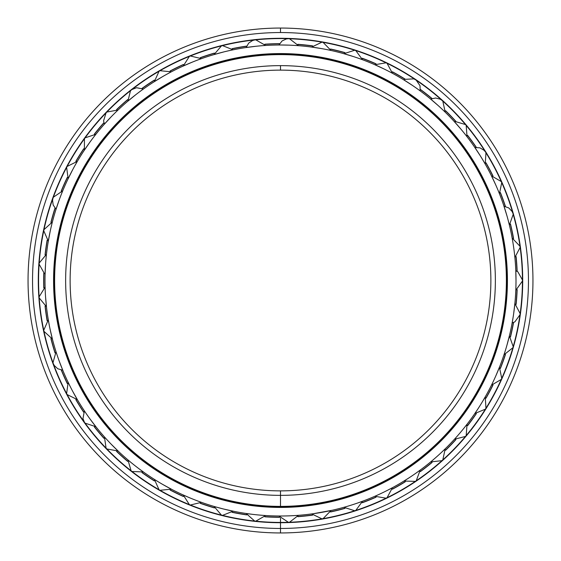 <?xml version="1.0" encoding="UTF-8"?>
<svg xmlns="http://www.w3.org/2000/svg" width="561" height="561" viewBox="0 0 561 561"><rect width="100%" height="100%" fill="white"/><g stroke="black" fill="none" stroke-linecap="round" stroke-linejoin="round"><path stroke-width="0.84" d="M289.497 522.263L298.487 515.321A235.508 235.508 0 0 0 299.069 515.271L299.925 515.208A235.508 235.508 0 0 0 311.734 513.925L321.965 518.855M323.059 518.659L330.99 510.531A235.508 235.508 0 0 0 331.565 510.405M332.4 510.215L313.557 513.673L332.4 510.215A235.508 235.508 0 0 0 343.914 507.312L354.734 510.762M355.786 510.419L362.511 501.268A235.508 235.508 0 0 0 363.065 501.064M357.35 503.119L363.865 500.763A235.508 235.508 0 0 0 374.86 496.275L386.059 498.189M387.055 497.705L392.441 487.705A235.508 235.508 0 0 0 392.959 487.425M393.71 487.011L387.581 490.258L393.71 487.011A235.508 235.508 0 0 0 403.976 481.043L415.322 481.38M416.248 480.756L420.189 470.111A235.508 235.508 0 0 0 420.659 469.76M415.729 473.309L421.346 469.248A235.508 235.508 0 0 0 430.687 461.906L441.97 460.658M446.247 447.811L441.248 452.615L446.247 447.811A235.508 235.508 0 0 0 454.466 439.242L465.476 436.437M466.184 435.581L467.04 424.263A235.508 235.508 0 0 0 467.397 423.793M467.916 423.113L463.638 428.569L467.916 423.113A235.508 235.508 0 0 0 474.865 413.485L485.377 409.172M485.966 408.233L485.23 396.9A235.508 235.508 0 0 0 485.524 396.389M485.938 395.645L482.467 401.641L485.938 395.645A235.508 235.508 0 0 0 491.485 385.141L501.289 379.411M501.737 378.395L499.437 367.273A235.508 235.508 0 0 0 499.655 366.726M499.963 365.933L495.651 376.291C489.494 389.39 489.494 389.39 495.651 376.291C489.494 389.39 489.494 389.39 495.651 376.291L499.963 365.933A235.508 235.508 0 0 0 503.995 354.755L512.908 347.722M508.028 341.277L509.718 334.552A235.508 235.508 0 0 0 512.151 322.933L514.865 321.86L519.998 314.728M520.152 313.613L514.879 303.564A235.508 235.508 0 0 0 514.935 302.982M515.012 302.127L513.715 313.276C511.415 327.568 511.415 327.568 513.715 313.276L515.012 302.127A235.508 235.508 0 0 0 515.804 290.275L522.431 281.054M515.741 269.28L516.008 280.5C515.72 294.974 515.72 294.974 516.008 280.5C515.72 294.974 515.72 294.974 516.008 280.5L515.741 269.28A235.508 235.508 0 0 0 514.879 257.436L520.152 247.38M519.998 246.279L512.151 238.067A235.508 235.508 0 0 0 509.718 226.448L508.028 219.723M512.908 213.278L512.053 211.427L508.806 207.963L503.995 206.245A235.508 235.508 0 0 0 499.963 195.067L499.963 195.067M501.289 181.589L491.485 175.859A235.508 235.508 0 0 0 485.938 165.355M485.377 151.828L484.045 150.278L479.964 147.845L474.865 147.515A235.508 235.508 0 0 0 467.916 137.887L467.916 137.887M465.476 124.563L455.301 121.52L454.466 121.758A235.508 235.508 0 0 0 446.247 113.189M441.97 100.342L440.266 99.213L435.673 98L430.687 99.094A235.508 235.508 0 0 0 420.189 90.889L420.014 85.714L416.248 80.244M415.322 79.62L413.794 78.863L405 79.339L403.976 79.957A235.508 235.508 0 0 0 393.71 73.989M386.059 62.811L374.86 64.725A235.508 235.508 0 0 0 362.511 59.732L355.786 50.581M342.526 53.309L353.276 56.521C366.95 61.268 366.95 61.268 353.276 56.521C366.95 61.268 366.95 61.268 353.276 56.521L342.526 53.309A235.508 235.508 0 0 0 330.99 50.469L323.059 42.341M321.965 42.145L311.734 47.075A235.508 235.508 0 0 0 299.925 45.792M288.719 45.132C303.171 45.932 303.171 45.932 288.719 45.132L280.5 44.992A235.508 235.508 0 0 1 516.008 280.5A235.508 235.508 0 0 1 280.5 516.008C276.524 515.987 276.524 515.987 280.5 516.008A235.508 235.508 0 0 1 44.992 280.5A235.508 235.508 0 0 1 280.5 44.992L288.719 45.132C303.171 45.932 303.171 45.932 288.719 45.132M511.891 324.349L513.077 317.526M506.885 345.415C502.614 359.243 502.614 359.243 506.885 345.415C502.614 359.243 502.614 359.243 506.885 345.415L509.718 334.552M474.052 414.67L477.916 408.92L474.052 414.67M453.491 440.308L455.707 437.875L453.491 440.308M432.103 460.728L434.866 458.358M402.742 481.794L408.611 478.112L402.742 481.794M376.55 495.531L374.32 496.513M342.526 507.691L345.688 506.807L342.526 507.691M310.296 514.114L311.145 514.002L310.296 514.114M321.397 48.569C335.597 51.367 335.597 51.367 321.397 48.569L310.296 46.886L321.397 48.569C335.597 51.367 335.597 51.367 321.397 48.569M383.738 68.828C396.62 75.433 396.62 75.433 383.738 68.828L373.535 64.15L383.738 68.828C396.62 75.433 396.62 75.433 383.738 68.828M412.195 85.258C424.032 93.589 424.032 93.589 412.195 85.258L402.742 79.206L412.195 85.258C424.032 93.589 424.032 93.589 412.195 85.258M438.085 105.482C448.646 115.384 448.646 115.384 438.085 105.482L429.572 98.175L438.085 105.482C448.646 115.384 448.646 115.384 438.085 105.482M460.911 129.121C469.992 140.39 469.992 140.39 460.911 129.121L453.491 120.692L460.911 129.121C469.992 140.39 469.992 140.39 460.911 129.121M480.223 155.699C487.642 168.125 487.642 168.125 480.223 155.699L474.052 146.33L480.223 155.699C487.642 168.125 487.642 168.125 480.223 155.699M495.651 184.709C501.268 198.047 501.268 198.047 495.651 184.709L490.84 174.569L495.651 184.709C501.268 198.047 501.268 198.047 495.651 184.709M506.885 215.585C510.594 229.575 510.594 229.575 506.885 215.585L503.533 204.87L506.885 215.585M513.715 247.724C515.44 262.092 515.44 262.092 513.715 247.724C515.44 262.092 515.44 262.092 513.715 247.724L513.077 243.474M299.623 506.618L280.5 507.425A226.925 226.925 0 0 0 507.425 280.5A226.925 226.925 0 0 0 280.5 53.576L288.417 53.716L280.5 53.576A226.925 226.925 0 0 0 53.576 280.5A226.925 226.925 0 0 0 280.5 507.425C276.131 507.396 276.131 507.396 280.5 507.425C276.131 507.396 276.131 507.396 280.5 507.425L288.382 507.284M256.777 506.183C242.415 504.367 242.415 504.367 256.777 506.183L267.969 507.081L252.513 505.692M229.779 501.681L221.448 499.606M176.133 481.997L173.98 480.868L176.133 481.997M170.775 479.136L167.038 477.025C154.654 469.522 154.654 469.522 167.038 477.025L173.98 480.868M149.107 465.511L147.129 464.094L149.107 465.511M147.129 464.094L132.768 452.748L133.497 453.372L134.275 453.036M120.278 441.198L110.236 430.511L110.868 431.227L111.681 431.009M103.196 422.131L101.688 420.217L103.196 422.131M80.139 387.034L78.154 383.226M67.264 358.114C62.594 344.412 62.594 344.412 67.264 358.114L71.03 367.771M60.925 337.771L60.322 335.415L60.925 337.771M60.322 335.415L56.472 316.649L56.766 318.431L57.58 318.676M54.129 296.327L53.87 292.043M54.129 264.673C55.441 250.255 55.441 250.255 54.129 264.673L53.87 268.957M58.533 233.32L60.322 225.585M67.264 202.886C72.495 189.394 72.495 189.394 67.264 202.886M96.913 147.115C105.664 135.587 105.664 135.587 96.913 147.115L91.015 155.642M117.263 122.866C127.536 112.663 127.536 112.663 117.263 122.866L110.236 130.489M140.79 101.681C152.382 93.007 152.382 93.007 140.79 101.681M167.038 83.975C179.723 77.004 179.723 77.004 167.038 83.975L158.181 89.367M195.494 70.097C209.022 64.957 209.022 64.957 195.494 70.097L185.971 74.199M225.599 60.315C239.715 57.11 239.715 57.11 225.599 60.315L215.599 63.056M256.777 54.817C271.201 53.604 271.201 53.604 256.777 54.817L246.496 56.135M497.411 347.168L498.624 343.087M492.116 362.434L487.79 372.834M467.25 409.418L468.624 407.405L467.25 409.418M400.736 472.951L407.363 468.652M370.555 488.792L379.944 484.473M350.625 496.317L360.407 492.888L340.695 499.297L350.59 496.331M312.07 505.216L319.868 503.981M278.354 516.001A235.508 235.508 0 0 0 278.943 516.001A235.508 235.508 0 0 1 278.354 516.001L277.499 515.987A235.508 235.508 0 0 1 265.626 515.538A235.508 235.508 0 0 0 277.499 515.987L278.333 516.001M234.477 511.464L223.523 509.009L234.477 511.464A235.508 235.508 0 0 0 244.75 513.28L251.616 514.227L244.75 513.28A235.508 235.508 0 0 1 233.06 511.183L222.514 515.377M223.523 509.009L215.859 506.962L223.523 509.009M213.524 506.281L212.703 506.036A235.508 235.508 0 0 1 201.42 502.333A235.508 235.508 0 0 0 212.703 506.036L213.524 506.281A235.508 235.508 0 0 0 214.085 506.45A235.508 235.508 0 0 1 213.524 506.281M225.599 500.685C211.63 496.892 211.63 496.892 225.599 500.685L233.334 502.467M188.314 497.214L181.974 494.409A235.508 235.508 0 0 1 171.315 489.171L160.018 490.293M159.044 482.278L155.944 480.37L159.044 482.278M153.882 479.073L153.16 478.617A235.508 235.508 0 0 1 143.336 471.941A235.508 235.508 0 0 0 153.16 478.617L153.882 479.073A235.508 235.508 0 0 0 154.38 479.389A235.508 235.508 0 0 1 153.882 479.073M158.181 471.633L167.003 477.004M127.48 459.522L126.828 458.961A235.508 235.508 0 0 1 118.027 450.988A235.508 235.508 0 0 0 126.828 458.961L127.48 459.522A235.508 235.508 0 0 0 127.929 459.901A235.508 235.508 0 0 1 127.48 459.522M111.092 444.095C101.246 433.485 101.246 433.485 111.092 444.095C101.246 433.485 101.246 433.485 111.092 444.095L119.079 451.984L111.092 444.095M110.236 430.511L117.242 438.106M89.97 418.927L96.78 427.847L89.97 418.927M78.063 400.849A235.508 235.508 0 0 0 83.589 409.691L84.059 410.407A235.508 235.508 0 0 0 84.388 410.897A235.508 235.508 0 0 1 84.059 410.407L83.589 409.691A235.508 235.508 0 0 1 78.063 400.849L72.558 391.066M91.015 405.358L92.362 407.384M70.581 387.251L67.53 381.031A235.508 235.508 0 0 1 62.727 370.169A235.508 235.508 0 0 0 67.53 381.031L70.581 387.251M59.193 361.046C54.515 347.35 54.515 347.35 59.193 361.046C54.515 347.35 54.515 347.35 59.193 361.046L63.281 371.501L59.193 361.046M49.284 325.254L48.071 318.438A235.508 235.508 0 0 1 46.451 306.671A235.508 235.508 0 0 0 48.071 318.438L49.284 325.254M45.567 296.93C44.845 282.471 44.845 282.471 45.567 296.93C44.845 282.471 44.845 282.471 45.567 296.93L46.612 308.101L45.567 296.93M45.567 264.07C46.865 249.652 46.865 249.652 45.567 264.07C46.865 249.652 46.865 249.652 45.567 264.07L45.048 275.283L45.567 264.07M50.139 231.532C53.428 217.437 53.428 217.437 50.139 231.532C53.428 217.437 53.428 217.437 50.139 231.532L48.071 242.562L50.139 231.532M59.193 199.954C64.417 186.448 64.417 186.448 59.193 199.954C64.417 186.448 64.417 186.448 59.193 199.954L55.609 210.585A235.508 235.508 0 0 0 52.734 220.613A235.508 235.508 0 0 1 56.044 209.211L53.162 204.989L52.566 200.277L52.972 198.278M72.558 169.934C79.613 157.29 79.613 157.29 72.558 169.934C79.613 157.29 79.613 157.29 72.558 169.934L67.53 179.969L72.558 169.934M89.97 142.073C98.715 130.538 98.715 130.538 89.97 142.073C98.715 130.538 98.715 130.538 89.97 142.073L83.589 151.309L89.97 142.073M111.092 116.905C121.351 106.695 121.351 106.695 111.092 116.905C121.351 106.695 121.351 106.695 111.092 116.905L103.49 125.159L111.092 116.905M135.51 94.914C147.087 86.233 147.087 86.233 135.51 94.914C147.087 86.233 147.087 86.233 135.51 94.914L126.828 102.039L135.51 94.914M162.746 76.541C175.425 69.557 175.425 69.557 162.746 76.541C175.425 69.557 175.425 69.557 162.746 76.541L153.16 82.383L162.746 76.541M192.276 62.138C205.803 56.991 205.803 56.991 192.276 62.138C205.803 56.991 205.803 56.991 192.276 62.138L181.974 66.591L192.276 62.138M223.523 51.991C237.64 48.772 237.64 48.772 223.523 51.991C237.64 48.772 237.64 48.772 223.523 51.991L212.703 54.964L223.523 51.991M255.886 46.283C270.304 45.055 270.304 45.055 255.886 46.283C270.304 45.055 270.304 45.055 255.886 46.283L244.75 47.72L255.886 46.283M498.631 217.949C502.333 231.945 502.333 231.945 498.631 217.949L495.552 208.054M487.804 188.201C493.414 201.546 493.414 201.546 487.804 188.201L483.372 178.826M472.944 160.25C480.356 172.683 480.356 172.683 472.944 160.25L467.25 151.582M454.333 134.633C463.407 145.916 463.407 145.916 454.333 134.633L447.489 126.849M432.342 111.863L424.481 105.103M407.391 92.369C419.221 100.714 419.221 100.714 407.391 92.369L398.668 86.773M379.979 76.541C392.854 83.154 392.854 83.154 379.979 76.541L370.555 72.208M350.625 64.683C364.292 69.438 364.292 69.438 350.625 64.683L340.695 61.703M319.903 57.026C334.104 59.831 334.104 59.831 319.903 57.026L308.809 55.35M277.499 45.013L278.354 44.999L277.499 45.013A235.508 235.508 0 0 0 265.626 45.462A235.508 235.508 0 0 1 277.499 45.013M52.734 340.387L50.139 329.468L52.734 340.387M96.913 413.885L101.688 420.217M117.263 438.134L122.873 443.744M144.514 472.783L138.918 468.694L144.514 472.783M172.599 489.837L162.746 484.459L172.599 489.837A235.508 235.508 0 0 0 181.974 494.409M202.9 493.743L205.193 494.564M202.78 502.817L201.974 502.53L202.78 502.817M267.071 515.622L266.216 515.573L267.071 515.622M288.417 507.284L296.341 506.871M324.125 503.189L327.694 502.46M363.865 500.763L360.779 501.906M379.979 484.459L387.048 480.854L379.979 484.459M407.391 468.631L415.855 462.636L407.398 468.624M429.123 451.984L439.887 442.026M468.624 407.405L478.238 391.837M499.781 338.907L501.261 333.017M503.974 319.917L506.183 304.209M288.417 53.716C302.87 54.522 302.87 54.522 288.417 53.716M505.216 248.916L506.183 256.791M389.937 479.29L387.048 480.854M451.542 429.628L447.489 434.151M498.631 343.052L496.317 350.639M507.425 280.5C507.123 294.974 507.123 294.974 507.425 280.5M246.181 513.49A235.508 235.508 0 0 1 245.599 513.406A235.508 235.508 0 0 0 246.181 513.49L254.659 521.05M183.286 495.005A235.508 235.508 0 0 1 182.753 494.767A235.508 235.508 0 0 0 183.286 495.005L189.359 504.605M106.085 448.162L104.444 436.921A235.508 235.508 0 0 1 104.051 436.479M103.49 435.841A235.508 235.508 0 0 1 95.882 426.718A235.508 235.508 0 0 0 103.49 435.841M77.628 400.112A235.508 235.508 0 0 1 77.327 399.6A235.508 235.508 0 0 0 77.628 400.112M66.626 393.591L68.147 382.336A235.508 235.508 0 0 1 67.895 381.803M52.972 362.722L56.044 351.789A235.508 235.508 0 0 1 55.862 351.228M55.609 350.415A235.508 235.508 0 0 1 52.369 338.984A235.508 235.508 0 0 0 55.609 350.415M48.302 319.861A235.508 235.508 0 0 1 48.204 319.279A235.508 235.508 0 0 0 48.302 319.861L43.744 330.254M45.048 285.717A235.508 235.508 0 0 1 45.048 275.283A235.508 235.508 0 0 0 45.048 285.717M46.451 254.329A235.508 235.508 0 0 1 48.302 241.139A235.508 235.508 0 0 0 46.451 254.329L39.2 263.067M53.351 197.234L62.727 190.831A235.508 235.508 0 0 1 68.147 178.664A235.508 235.508 0 0 0 63.281 189.499L63.281 189.499M77.327 161.4A235.508 235.508 0 0 1 83.589 151.309A235.508 235.508 0 0 0 77.327 161.4L67.152 166.428M95.882 134.282A235.508 235.508 0 0 1 103.49 125.159A235.508 235.508 0 0 0 95.882 134.282L85.104 137.845M106.863 112.039L118.027 110.012A235.508 235.508 0 0 1 126.828 102.039A235.508 235.508 0 0 0 119.079 109.016L119.079 109.016M143.336 89.059A235.508 235.508 0 0 1 153.16 82.383A235.508 235.508 0 0 0 143.336 89.059L136.547 87.719L131.989 89.515M181.974 66.591A235.508 235.508 0 0 0 171.315 71.829A235.508 235.508 0 0 1 183.286 65.995A235.508 235.508 0 0 0 182.753 66.233M201.42 58.667A235.508 235.508 0 0 1 212.703 54.964A235.508 235.508 0 0 0 201.42 58.667L190.389 55.981M244.75 47.72A235.508 235.508 0 0 0 233.06 49.817A235.508 235.508 0 0 1 246.181 47.51A235.508 235.508 0 0 0 245.599 47.594M288.389 38.695L286.362 38.933L282.064 40.953L278.943 44.999A235.508 235.508 0 0 0 278.354 44.999M221.434 45.89L214.085 54.55A235.508 235.508 0 0 0 213.524 54.719M159.051 71.261L154.38 81.611A235.508 235.508 0 0 0 153.882 81.927M106.078 112.852L103.568 120.867L104.444 124.079A235.508 235.508 0 0 0 104.051 124.521M57.762 204.001L55.609 210.585M192.276 498.862C178.966 493.168 178.966 493.168 192.276 498.862M280.5 516.008A235.508 235.508 0 0 0 516.008 280.5A235.508 235.508 0 0 0 280.5 44.992A235.508 235.508 0 0 0 44.992 280.5A235.508 235.508 0 0 0 280.5 516.008M280.5 53.576A226.925 226.925 0 0 1 507.425 280.5A226.925 226.925 0 0 1 280.5 507.425A226.925 226.925 0 0 1 53.576 280.5A226.925 226.925 0 0 1 280.5 53.576M280.5 70.125A210.375 210.375 0 0 0 70.125 280.5A210.375 210.375 0 0 0 280.5 490.875A210.375 210.375 0 0 1 70.125 280.5A210.375 210.375 0 0 1 280.5 70.125L280.5 65.637A214.863 214.863 0 0 0 65.637 280.5A214.863 214.863 0 0 0 280.5 495.363L280.5 490.875L280.5 495.363A214.863 214.863 0 0 1 65.637 280.5A214.863 214.863 0 0 1 280.5 65.637A214.863 214.863 0 0 1 495.363 280.5A214.863 214.863 0 0 1 280.5 495.363A214.863 214.863 0 0 0 495.363 280.5A214.863 214.863 0 0 0 280.5 65.637L280.5 70.125A210.375 210.375 0 0 1 490.875 280.5A210.375 210.375 0 0 1 280.5 490.875A210.375 210.375 0 0 0 490.875 280.5A210.375 210.375 0 0 0 280.5 70.125M280.5 490.875L280.5 506.667A226.167 226.167 0 0 0 506.667 280.5A226.167 226.167 0 0 0 280.5 54.333L280.5 54.613A225.887 225.887 0 0 1 506.387 280.5A225.887 225.887 0 0 1 280.5 506.387A225.887 225.887 0 0 1 54.613 280.5A225.887 225.887 0 0 1 280.5 54.613L280.5 54.333A226.167 226.167 0 0 1 506.667 280.5A226.167 226.167 0 0 1 280.5 506.667A226.167 226.167 0 0 1 54.333 280.5A226.167 226.167 0 0 1 280.5 54.333A226.167 226.167 0 0 0 54.333 280.5A226.167 226.167 0 0 0 280.5 506.667L280.5 506.387A225.887 225.887 0 0 0 506.387 280.5A225.887 225.887 0 0 0 280.5 54.613A225.887 225.887 0 0 0 54.613 280.5A225.887 225.887 0 0 0 280.5 506.387L280.5 506.667M280.5 522.431L280.5 522.431A241.931 241.931 0 0 1 38.569 280.5A241.931 241.931 0 0 1 280.5 38.569L280.5 38.288A242.212 242.212 0 0 0 38.288 280.5A242.212 242.212 0 0 0 280.5 522.712A242.212 242.212 0 0 1 38.288 280.5A242.212 242.212 0 0 1 280.5 38.288A242.212 242.212 0 0 1 522.712 280.5A242.212 242.212 0 0 1 280.5 522.712A242.212 242.212 0 0 0 522.712 280.5A242.212 242.212 0 0 0 280.5 38.288L280.5 38.569A241.931 241.931 0 0 0 38.569 280.5A241.931 241.931 0 0 0 280.5 522.431A241.931 241.931 0 0 0 522.431 280.5A241.931 241.931 0 0 0 280.5 38.569A241.931 241.931 0 0 1 522.431 280.5A241.931 241.931 0 0 1 280.5 522.431L280.5 532.95A252.45 252.45 0 0 0 532.95 280.5A252.45 252.45 0 0 0 280.5 28.05L280.5 32.538A247.962 247.962 0 0 1 528.462 280.5A247.962 247.962 0 0 1 280.5 528.462A247.962 247.962 0 0 1 32.538 280.5A247.962 247.962 0 0 1 280.5 32.538L280.5 28.05A252.45 252.45 0 0 1 532.95 280.5A252.45 252.45 0 0 1 280.5 532.95A252.45 252.45 0 0 1 28.05 280.5A252.45 252.45 0 0 1 280.5 28.05A252.45 252.45 0 0 0 28.05 280.5A252.45 252.45 0 0 0 280.5 532.95L280.5 528.462A247.962 247.962 0 0 0 528.462 280.5A247.962 247.962 0 0 0 280.5 32.538A247.962 247.962 0 0 0 32.538 280.5A247.962 247.962 0 0 0 280.5 528.462L280.5 532.95M279.546 43.814A236.686 236.686 0 0 0 264.939 44.326A236.686 236.686 0 0 1 279.546 43.814M246.616 46.254A236.686 236.686 0 0 0 232.219 48.793A236.686 236.686 0 0 1 246.616 46.254M214.344 53.246A236.686 236.686 0 0 0 200.445 57.762A236.686 236.686 0 0 1 214.344 53.246M183.363 64.662A236.686 236.686 0 0 0 170.221 71.072A236.686 236.686 0 0 1 183.363 64.662M154.268 80.286A236.686 236.686 0 0 0 142.15 88.463A236.686 236.686 0 0 1 154.268 80.286M127.635 99.802A236.686 236.686 0 0 0 116.772 109.584A236.686 236.686 0 0 1 127.635 99.802M103.974 122.831A236.686 236.686 0 0 0 94.578 134.03A236.686 236.686 0 0 1 103.974 122.831M83.75 148.938A236.686 236.686 0 0 0 76.001 161.337A236.686 236.686 0 0 1 83.75 148.938M67.355 177.599A236.686 236.686 0 0 0 61.408 190.957A236.686 236.686 0 0 1 67.355 177.599M55.104 208.264A236.686 236.686 0 0 0 51.079 222.317A236.686 236.686 0 0 1 55.104 208.264M47.243 240.339A236.686 236.686 0 0 0 45.21 254.813A236.686 236.686 0 0 1 47.243 240.339M43.926 273.193A236.686 236.686 0 0 0 43.926 287.807A236.686 236.686 0 0 1 43.814 280.5L43.674 280.5A236.826 236.826 0 0 0 43.793 287.898A236.826 236.826 0 0 1 43.793 273.102A236.826 236.826 0 0 0 43.674 280.5L43.814 280.5A236.686 236.686 0 0 1 43.926 273.193M45.21 306.187A236.686 236.686 0 0 0 47.243 320.661A236.686 236.686 0 0 1 45.21 306.187M51.079 338.683A236.686 236.686 0 0 0 55.104 352.736A236.686 236.686 0 0 1 51.079 338.683M61.408 370.043A236.686 236.686 0 0 0 67.355 383.401A236.686 236.686 0 0 1 61.408 370.043M76.001 399.663A236.686 236.686 0 0 0 83.75 412.062A236.686 236.686 0 0 1 76.001 399.663M94.578 426.97A236.686 236.686 0 0 0 103.974 438.169A236.686 236.686 0 0 1 94.578 426.97M116.772 451.416A236.686 236.686 0 0 0 127.635 461.198A236.686 236.686 0 0 1 116.772 451.416M142.15 472.537A236.686 236.686 0 0 0 154.268 480.714A236.686 236.686 0 0 1 142.15 472.537M170.221 489.928A236.686 236.686 0 0 0 183.363 496.338A236.686 236.686 0 0 1 170.221 489.928M200.445 503.238A236.686 236.686 0 0 0 214.344 507.754A236.686 236.686 0 0 1 200.445 503.238M232.219 512.207A236.686 236.686 0 0 0 246.616 514.746A236.686 236.686 0 0 1 232.219 512.207M264.939 516.674A236.686 236.686 0 0 0 279.546 517.186A236.686 236.686 0 0 1 264.939 516.674M45.062 306.117A236.826 236.826 0 0 0 47.124 320.773A236.826 236.826 0 0 1 45.062 306.117M50.918 338.634A236.826 236.826 0 0 0 54.999 352.862A236.826 236.826 0 0 1 50.918 338.634M61.247 370.022A236.826 236.826 0 0 0 67.264 383.542A236.826 236.826 0 0 1 61.247 370.022M75.84 399.663A236.826 236.826 0 0 0 83.68 412.216A236.826 236.826 0 0 1 75.84 399.663M94.416 426.984A236.826 236.826 0 0 0 103.925 438.323A236.826 236.826 0 0 1 94.416 426.984M116.611 451.458A236.826 236.826 0 0 0 127.606 461.359A236.826 236.826 0 0 1 116.611 451.458M141.996 472.6A236.826 236.826 0 0 0 154.268 480.882A236.826 236.826 0 0 1 141.996 472.6M170.081 490.012A236.826 236.826 0 0 0 183.384 496.499A236.826 236.826 0 0 1 170.081 490.012M200.312 503.336A236.826 236.826 0 0 0 214.393 507.908A236.826 236.826 0 0 1 200.312 503.336M232.107 512.326A236.826 236.826 0 0 0 246.686 514.9A236.826 236.826 0 0 1 232.107 512.326M264.841 516.807A236.826 236.826 0 0 0 279.637 517.326A236.826 236.826 0 0 1 264.841 516.807M297.884 516.688A236.826 236.826 0 0 0 312.603 515.138A236.826 236.826 0 0 1 297.884 516.688M330.583 511.969A236.826 236.826 0 0 0 344.945 508.385A236.826 236.826 0 0 1 330.583 511.969M362.315 502.747A236.826 236.826 0 0 0 376.031 497.2A236.826 236.826 0 0 1 362.315 502.747M392.448 489.199A236.826 236.826 0 0 0 405.266 481.794A236.826 236.826 0 0 1 392.448 489.199M420.399 471.584A236.826 236.826 0 0 0 432.061 462.474A236.826 236.826 0 0 1 420.399 471.584M445.637 450.259A236.826 236.826 0 0 0 455.918 439.607A236.826 236.826 0 0 1 445.637 450.259M467.65 425.624A236.826 236.826 0 0 0 476.352 413.646A236.826 236.826 0 0 1 467.65 425.624M486.029 398.163A236.826 236.826 0 0 0 492.979 385.098A236.826 236.826 0 0 1 486.029 398.163M500.405 368.416A236.826 236.826 0 0 0 505.468 354.503A236.826 236.826 0 0 1 500.405 368.416M510.496 336.951A236.826 236.826 0 0 0 513.574 322.477A236.826 236.826 0 0 1 510.496 336.951M516.12 304.392A236.826 236.826 0 0 0 517.151 289.63A236.826 236.826 0 0 1 516.12 304.392M517.004 289.707A236.686 236.686 0 0 1 515.987 304.293A236.686 236.686 0 0 0 517.004 289.707M513.42 322.533A236.686 236.686 0 0 1 510.384 336.838A236.686 236.686 0 0 0 513.42 322.533M505.307 354.545A236.686 236.686 0 0 1 500.307 368.282A236.686 236.686 0 0 0 505.307 354.545M492.81 385.112A236.686 236.686 0 0 1 485.952 398.015A236.686 236.686 0 0 0 492.81 385.112M476.191 413.639A236.686 236.686 0 0 1 467.594 425.469A236.686 236.686 0 0 0 476.191 413.639M455.756 439.579A236.686 236.686 0 0 1 445.595 450.097A236.686 236.686 0 0 0 455.756 439.579M431.907 462.425A236.686 236.686 0 0 1 420.385 471.422A236.686 236.686 0 0 0 431.907 462.425M405.119 481.724A236.686 236.686 0 0 1 392.455 489.031A236.686 236.686 0 0 0 405.119 481.724M375.898 497.109A236.686 236.686 0 0 1 362.343 502.586A236.686 236.686 0 0 0 375.898 497.109M344.826 508.28A236.686 236.686 0 0 1 330.639 511.814A236.686 236.686 0 0 0 344.826 508.28M312.498 515.012A236.686 236.686 0 0 1 297.961 516.541A236.686 236.686 0 0 0 312.498 515.012M45.062 254.883A236.826 236.826 0 0 1 47.124 240.227A236.826 236.826 0 0 0 45.062 254.883M50.918 222.366A236.826 236.826 0 0 1 54.999 208.138A236.826 236.826 0 0 0 50.918 222.366M61.247 190.978A236.826 236.826 0 0 1 67.264 177.458A236.826 236.826 0 0 0 61.247 190.978M75.84 161.337A236.826 236.826 0 0 1 83.68 148.784A236.826 236.826 0 0 0 75.84 161.337M94.416 134.016A236.826 236.826 0 0 1 103.925 122.677A236.826 236.826 0 0 0 94.416 134.016M116.611 109.542A236.826 236.826 0 0 1 127.606 99.641A236.826 236.826 0 0 0 116.611 109.542M141.996 88.4A236.826 236.826 0 0 1 154.268 80.118A236.826 236.826 0 0 0 141.996 88.4M170.081 70.988A236.826 236.826 0 0 1 183.384 64.501A236.826 236.826 0 0 0 170.081 70.988M200.312 57.664A236.826 236.826 0 0 1 214.393 53.092A236.826 236.826 0 0 0 200.312 57.664M232.107 48.674A236.826 236.826 0 0 1 246.686 46.1A236.826 236.826 0 0 0 232.107 48.674M264.841 44.193A236.826 236.826 0 0 1 279.637 43.674A236.826 236.826 0 0 0 264.841 44.193M297.884 44.312A236.826 236.826 0 0 1 312.603 45.862A236.826 236.826 0 0 0 297.884 44.312M330.583 49.031A236.826 236.826 0 0 1 344.945 52.615A236.826 236.826 0 0 0 330.583 49.031M362.315 58.253A236.826 236.826 0 0 1 376.031 63.8A236.826 236.826 0 0 0 362.315 58.253M392.448 71.801A236.826 236.826 0 0 1 405.266 79.206A236.826 236.826 0 0 0 392.448 71.801M420.399 89.416A236.826 236.826 0 0 1 432.061 98.526A236.826 236.826 0 0 0 420.399 89.416M445.637 110.741A236.826 236.826 0 0 1 455.918 121.393A236.826 236.826 0 0 0 445.637 110.741M467.65 135.376A236.826 236.826 0 0 1 476.352 147.354A236.826 236.826 0 0 0 467.65 135.376M486.029 162.837A236.826 236.826 0 0 1 492.979 175.902A236.826 236.826 0 0 0 486.029 162.837M500.405 192.584A236.826 236.826 0 0 1 505.468 206.497A236.826 236.826 0 0 0 500.405 192.584M510.496 224.049A236.826 236.826 0 0 1 513.574 238.523A236.826 236.826 0 0 0 510.496 224.049M516.12 256.608A236.826 236.826 0 0 1 517.151 271.37A236.826 236.826 0 0 0 516.12 256.608M297.961 44.459A236.686 236.686 0 0 1 312.498 45.988A236.686 236.686 0 0 0 297.961 44.459M330.639 49.186A236.686 236.686 0 0 1 344.826 52.72A236.686 236.686 0 0 0 330.639 49.186M362.343 58.414A236.686 236.686 0 0 1 375.898 63.891A236.686 236.686 0 0 0 362.343 58.414M392.455 71.969A236.686 236.686 0 0 1 405.119 79.276A236.686 236.686 0 0 0 392.455 71.969M420.385 89.578A236.686 236.686 0 0 1 431.907 98.575A236.686 236.686 0 0 0 420.385 89.578M445.595 110.903A236.686 236.686 0 0 1 455.756 121.421A236.686 236.686 0 0 0 445.595 110.903M467.594 135.531A236.686 236.686 0 0 1 476.191 147.361A236.686 236.686 0 0 0 467.594 135.531M485.952 162.985A236.686 236.686 0 0 1 492.81 175.888A236.686 236.686 0 0 0 485.952 162.985M500.307 192.718A236.686 236.686 0 0 1 505.307 206.455A236.686 236.686 0 0 0 500.307 192.718M510.384 224.162A236.686 236.686 0 0 1 513.42 238.467A236.686 236.686 0 0 0 510.384 224.162M515.987 256.707A236.686 236.686 0 0 1 517.004 271.293A236.686 236.686 0 0 0 515.987 256.707M280.5 518.21L280.5 522.319M522.431 279.946L517.873 271.826L515.804 270.725M507.228 271.089L506.485 271.496M506.485 289.504L507.228 289.911M506.331 302.737L505.538 303.038M503.035 320.864L503.715 321.376M513.21 346.649L509.388 335.962M501.043 333.949L500.216 334.139M495.251 351.445L495.854 352.042M491.457 364.124L490.616 364.194M483.287 380.646L483.799 381.319M477.762 392.665L476.92 392.623M467.376 407.889L467.79 408.632M460.237 419.032L459.403 418.864M447.832 432.657L448.134 433.45M442.797 459.915L445.217 448.821M439.207 442.692L438.407 442.419M425.028 454.466L425.217 455.294M415.091 463.204L414.334 462.818M399.404 472.888L399.481 473.729M388.352 480.16L387.658 479.669M371.473 487.565L371.431 488.407M359.517 493.224L358.9 492.642M341.768 498.21L341.614 499.038M329.139 502.151L328.606 501.492M310.878 504.62L310.605 505.419M278.943 516.001L288.389 522.305M297.821 506.765L297.386 506.036M279.392 506.667L279.006 507.417M255.767 521.162L265.626 515.538M266.159 506.969L265.83 506.19M247.927 504.311L247.443 505.005M214.085 506.45L221.434 515.11M234.779 502.768L234.568 501.955M217.093 497.6L216.518 498.217M190.389 505.019L201.42 502.333M204.295 494.248L204.19 493.407M187.493 486.66L186.841 487.193M154.38 479.389L159.051 489.739M175.284 481.562L175.305 480.714M159.71 471.71L158.987 472.145M127.929 459.901L131.113 470.805M131.989 471.485L143.336 471.941M148.328 464.957L148.462 464.122M106.856 448.961L118.027 450.988M123.946 444.768L124.191 443.961M84.388 410.897L82.965 418.618L84.445 422.251M85.104 423.155L95.882 426.718M102.607 421.381L102.965 420.617M92.383 406.045L91.541 406.157M67.152 394.572L77.327 399.6M84.725 395.253L85.195 394.544M76.738 378.647L75.889 378.633M53.351 363.766L54.326 365.562L57.811 368.787L62.727 370.169M70.665 366.887L71.219 366.256M65.062 349.335L64.227 349.201M43.968 331.341L52.369 338.984M60.679 336.845L61.324 336.291M45.083 287.162L39.123 296.825M39.2 297.933L46.451 306.671M54.978 305.703L55.693 305.247M54.438 287.281L53.667 286.923M39.123 264.182L44.326 273.431L45.083 273.838M53.667 274.07L54.438 273.719M55.693 255.753L54.978 255.297M52.369 222.016L43.968 229.659M43.744 230.746L48.302 241.139M56.766 242.569L57.58 242.324M61.324 224.709L60.679 224.155M64.227 211.799L65.062 211.665M71.219 194.744L70.665 194.113M66.626 167.409L68.147 178.664M75.889 182.367L76.738 182.353M85.195 166.456L84.732 165.747M84.445 138.749L84.388 150.103M91.541 154.843L92.383 154.955M102.965 140.383L102.607 139.619M110.868 129.773L111.681 129.991M124.191 117.039L123.946 116.232M131.113 90.195L130.468 90.805L127.929 101.099M133.497 107.628L134.275 107.964M148.462 96.878L148.328 96.043M171.315 71.829L160.018 70.707M158.987 88.855L159.71 89.29M175.305 80.286L175.284 79.438M189.359 56.395L183.286 65.995M186.841 73.807L187.493 74.34M204.19 67.593L204.295 66.752M233.06 49.817L222.514 45.623M216.518 62.783L217.093 63.4M234.568 59.045L234.779 58.232M265.626 45.462L255.767 39.838M254.659 39.95L252.681 40.469L248.712 43.071L246.181 47.51M247.443 55.995L247.927 56.689M265.83 54.81L266.159 54.031M298.487 45.679L289.497 38.737M279.006 53.583L279.392 54.333M297.386 54.964L297.821 54.235M310.605 55.581L310.878 56.381M328.606 59.508L329.139 58.849M354.734 50.238L343.914 53.688M341.614 61.962L341.768 62.79M358.9 68.358L359.517 67.776M392.441 73.295L387.055 63.295M371.431 72.593L371.473 73.435M387.658 81.331L388.352 80.84M399.481 87.271L399.404 88.112M414.334 98.182L415.091 97.796M445.217 112.179L442.797 101.085M425.217 105.706L425.028 106.534M438.407 118.581L439.207 118.308M467.04 136.737L466.184 125.419M448.134 127.55L447.832 128.343M459.403 142.136L460.237 141.968M485.23 164.1L485.966 152.767M467.79 152.368L467.376 153.111M476.92 168.377L477.762 168.335M499.437 193.727L501.737 182.606M483.799 179.681L483.287 180.354M490.616 196.806L491.457 196.876M509.388 225.038L513.21 214.351M495.854 208.958L495.251 209.555M500.216 226.861L501.043 227.051M503.715 239.624L503.035 240.136M505.538 257.962L506.331 258.263"/></g></svg>
